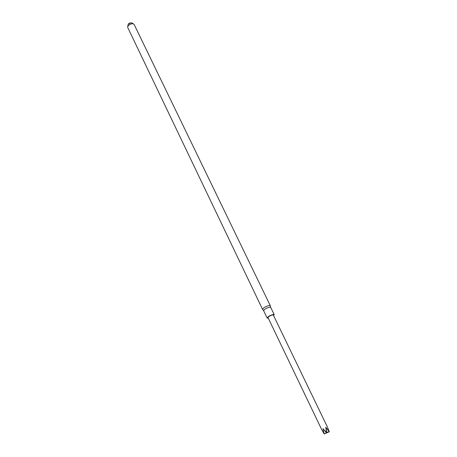 <?xml version="1.0" encoding="UTF-8"?>
<svg xmlns="http://www.w3.org/2000/svg" width="457" height="457" viewBox="0 0 457 457"><rect width="100%" height="100%" fill="white"/><g stroke="black" fill="none" stroke-linecap="round" stroke-linejoin="round"><path stroke-width="0.69" d="M270.281 305.642L134.289 24.775C133.181 22.073 126.48 25.301 127.897 27.854L262.558 309.36C263.483 307.624 265.803 306.31 269.527 305.413L270.281 305.642L270.681 307.401M130.765 22.861L128.6 23.907M263.683 310.771L262.558 309.36M268.276 318.135L267.128 318.009L263.626 310.691C264.472 309.121 266.585 307.921 269.967 307.104L270.658 307.304L274.189 314.61L273.572 315.587M267.128 318.009C267.996 316.473 270.121 315.279 273.509 314.422L274.189 314.61M324.202 433.967L321.659 429.523L268.013 317.586C267.494 316.85 273.052 314.176 273.309 315.039L327.321 426.798L329.291 431.762L324.202 433.967L322.899 428.689L326.681 432.642L325.732 427.318L329.177 431.568L327.321 426.804M329.12 431.585L326.681 432.642M329.291 431.762L326.949 432.762L329.177 431.568M326.572 432.693L324.253 433.933M326.904 432.773L325.852 427.266M326.784 432.825L326.378 431.459M326.584 432.928L322.899 428.689M127.771 26.894C127.806 23.541 129.365 22.302 132.444 23.181L133.615 24.078"/></g></svg>
